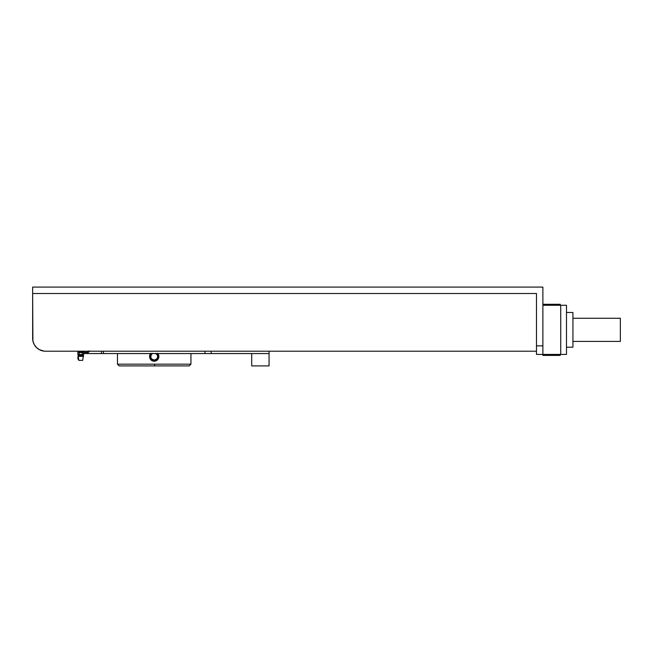 <?xml version="1.0" encoding="UTF-8"?>
<svg xmlns="http://www.w3.org/2000/svg" width="653" height="653" viewBox="0 0 653 653"><rect width="100%" height="100%" fill="white"/><g stroke="black" fill="none" stroke-linecap="round" stroke-linejoin="round"><path stroke-width="0.98" d="M117.458 364.186L154.655 364.186L117.458 364.186L117.458 353.551L117.458 364.186L119.172 365.9L189.223 365.9L154.63 365.9L154.655 364.186L190.937 364.186L190.937 353.551L190.937 364.186L189.223 365.9M78.164 356.358A1.706 1.551 90 0 0 78.327 355.583L83.421 355.583L83.421 354.514L78.082 354.514L78.082 355.583L78.082 354.514L83.421 354.514L83.421 355.583L78.327 355.583A1.706 1.551 -90 0 1 78.164 356.358L83.584 356.358L78.164 356.358A3.208 2.906 90 0 0 79.005 360.374A3.208 2.906 -90 0 1 78.164 356.358M82.662 360.374L79.005 360.374L82.67 360.374L83.421 355.583M204.952 353.551L204.952 351.208L204.952 353.551L103.443 353.551L103.443 351.208L103.443 353.551L211.188 353.551L211.188 351.208L211.188 353.551L269.069 353.551L269.069 351.208L269.069 365.909L251.699 365.909L269.069 365.909L269.069 353.551L205.075 353.551M572.934 342.123L572.934 347.208L566.486 347.208L572.934 347.208L572.934 312.477L566.486 312.477L572.934 312.477L572.934 340.858M189.076 365.9L154.198 365.9L154.63 365.9L154.655 364.186L190.937 364.186M156.043 353.551A3.51 3.51 0 0 1 154.198 360.048L154.198 361.215L150.884 359.844A4.677 4.677 0 0 0 154.198 361.215L155.112 361.125A4.677 4.677 0 0 0 158.516 358.334L158.785 355.624L157.512 353.232L158.524 354.742L158.785 357.452L158.524 354.742L157.504 353.224L158.875 356.538L158.083 359.142L155.112 361.125L152.402 360.856L149.872 358.326L149.521 356.53L150.304 353.934A4.677 4.677 0 0 1 150.59 353.551A4.677 4.677 0 0 0 150.304 353.934L150.884 353.224L150.304 353.934A4.677 4.677 0 0 0 149.872 354.742L150.884 353.224M150.304 353.934L150.304 353.934A4.677 4.677 0 0 0 149.61 355.616A4.677 4.677 0 0 1 149.872 354.75L149.61 355.624A4.677 4.677 0 0 0 149.521 356.53L149.61 355.624A4.677 4.677 0 0 0 149.521 356.53L150.304 359.142L152.402 360.864L150.892 359.844A4.677 4.677 0 0 0 154.198 361.215L154.198 360.048L156.679 359.019L157.642 357.224L157.438 355.191L155.536 353.297M84.841 352.538L84.988 351.877L84.841 352.538L87.037 352.538L84.841 352.538L84.017 351.877L84.841 352.538M158.524 358.326A4.677 4.677 0 0 0 157.806 353.551A4.677 4.677 0 0 1 158.524 358.326L156.802 360.423A4.677 4.677 0 0 0 158.516 358.334L158.785 357.452M80.752 351.845L80.752 352.375L80.752 351.845L82.89 351.845L80.752 351.845M82.245 354.334L81.421 354.514L82.653 354.514L81.421 354.514L82.245 354.334L82.245 352.563L82.245 354.334M83.739 354.334L83.323 354.514L83.739 352.563L83.421 354.514M79.258 354.334L80.082 354.514L79.258 354.334L79.258 352.563L83.739 352.563L79.258 352.563L79.258 354.334L80.082 354.514L79.258 354.334M77.764 354.334L78.18 354.514L77.764 352.563L78.082 354.514M80.082 352.375L78.85 352.375L80.082 352.375M78.18 352.375L78.85 352.375L78.18 352.375M152.851 353.297L151.276 354.587L150.753 357.224L151.716 359.019L154.198 360.048A3.51 3.51 0 0 1 152.345 353.551M80.27 351.845L79.821 351.845M79.07 351.845L80.686 351.845L79.07 351.845M152.247 353.616L151.276 354.587M151.276 358.489L152.247 359.452M156.149 359.452L157.112 358.489M157.112 354.587L156.149 353.616M155.112 361.125L154.198 361.215A4.677 4.677 0 0 0 156.793 360.432L154.198 361.215M80.392 351.845L78.629 351.885M80.89 351.845L83.69 351.208M153.284 361.125L152.402 360.864M149.61 355.624L149.872 354.742M620.35 341.421L620.35 318.272L620.35 341.421L572.934 341.421L620.35 341.421M154.198 365.9L153.765 365.9M88.335 351.192L87.037 352.538L88.335 351.192A4.677 1.975 -90 0 1 86.367 351.208A4.677 1.975 -90 0 0 88.318 351.208M572.934 318.272L620.35 318.272L572.934 318.272M560.241 355.412L542.88 355.412L560.241 355.412L560.241 354.408L560.241 355.412M542.88 304.282L560.241 304.282L542.88 304.282M560.241 305.269L560.241 304.282L560.241 305.269M45.473 351.208L536.472 351.208L45.473 351.208A12.823 12.823 0 0 1 32.65 338.385L32.65 287.091L542.88 287.091L542.88 354.408L536.472 354.408L536.472 345.861L542.88 345.861L536.472 345.861L536.472 293.507L536.472 354.408L542.88 354.408L542.88 355.412L542.88 354.408L566.486 354.408L566.486 305.269L566.486 354.408L560.715 354.408L560.715 305.269L560.715 354.408L542.88 354.408L542.88 287.091L32.65 287.091L32.65 293.507L536.472 293.507L32.65 293.507L32.895 340.882L34.16 344.425L36.405 347.453L39.425 349.69L44.216 351.143M566.486 305.269L542.88 305.269L566.486 305.269M32.65 293.507L32.65 338.385L32.65 293.507M87.388 352.228L87.796 352.538L88.628 351.208M40.568 350.228L41.751 350.653L40.568 350.228M36.405 347.453L35.564 346.514M87.029 352.4L88.4 352.4L87.616 352.702M88.784 352.024L89.135 351.518L88.784 352.024M89.453 350.898L89.135 351.518L89.453 350.898M87.118 352.465A5.559 2.351 -90 0 0 87.706 352.702M251.699 353.551L251.699 365.909L251.699 353.551M103.443 353.551L83.739 353.551L101.46 353.551L101.46 351.208L101.46 353.551L103.443 353.551M78.082 355.583L78.825 360.374M82.89 351.845L82.89 352.375M77.429 351.208L78.613 352.375"/></g></svg>
